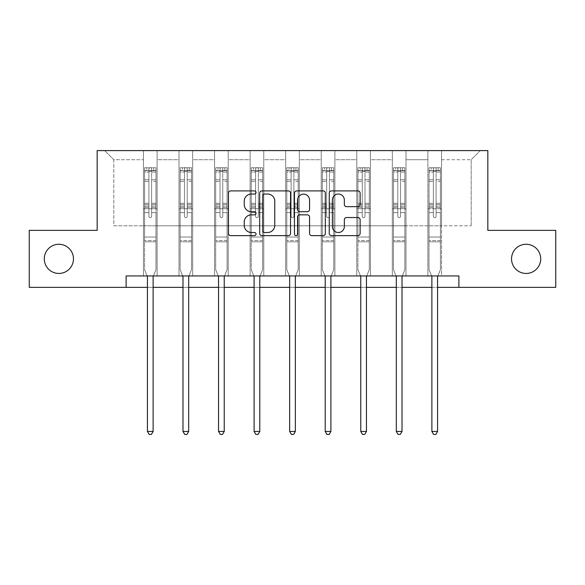 <?xml version="1.0" encoding="UTF-8"?>
<svg xmlns="http://www.w3.org/2000/svg" width="585" height="585" viewBox="0 0 585 585"><rect width="100%" height="100%" fill="white"/><g stroke="black" fill="none" stroke-linecap="round" stroke-linejoin="round"><path stroke-width="0.44" stroke-dasharray="2.92 2.19" d="M256.033 192.465A1.565 1.565 0 0 0 254.468 190.9L230.695 190.9A2.238 2.238 0 0 0 228.457 193.138L228.457 233.408A2.238 2.238 0 0 0 230.695 235.645L254.468 235.645A1.565 1.565 0 0 0 256.033 234.08A1.565 1.565 0 0 0 254.468 232.516L251.389 232.516A7.159 7.159 0 0 1 244.23 225.357L244.23 222A7.159 7.159 0 0 1 251.389 214.841L254.468 214.841A1.565 1.565 0 0 0 256.033 213.276A1.565 1.565 0 0 0 254.468 211.711L251.389 211.711A7.159 7.159 0 0 1 244.23 204.553L244.23 201.196A7.159 7.159 0 0 1 251.389 194.037L254.468 194.037A1.565 1.565 0 0 0 256.033 192.465M511.531 258.855A14.588 14.588 0 0 0 526.12 273.444A14.588 14.588 0 0 0 540.708 258.855A14.588 14.588 0 0 0 526.12 244.274A14.588 14.588 0 0 0 511.531 258.855M44.292 258.855A14.588 14.588 0 0 0 58.88 273.444A14.588 14.588 0 0 0 73.469 258.855A14.588 14.588 0 0 0 58.88 244.274A14.588 14.588 0 0 0 44.292 258.855M458.881 287.352L458.881 275.952L458.881 287.352L555.75 287.352L555.75 230.366L487.831 230.366L487.831 150.594L97.168 150.594L97.168 230.366L29.25 230.366L29.25 287.352L126.119 287.352L126.119 275.952L458.881 275.952L126.119 275.952L458.881 275.952L458.881 287.352L126.119 287.352L126.119 275.952L126.119 287.352M427.884 150.594L480.307 150.594L441.558 150.594L441.558 225.81L471.188 225.81L441.558 225.81L441.558 159.712L471.188 159.712L441.558 159.712L441.558 150.594L441.558 275.952L427.884 275.952L441.558 275.952L427.884 275.952L441.558 275.952L441.558 150.594L406.005 150.594L427.884 150.594L427.884 225.81L406.005 225.81L427.884 225.81L427.884 159.712L406.005 159.712L406.005 225.81L406.005 159.712L427.884 159.712L427.884 150.594L427.884 275.952L427.884 208.713L427.884 225.81L441.558 225.81L427.884 225.81L427.884 208.713L441.558 208.713L427.884 208.713L427.884 275.952L427.884 150.594M392.33 150.594L406.005 150.594L406.005 275.952L392.33 275.952L406.005 275.952L392.33 275.952L406.005 275.952L406.005 150.594L370.451 150.594L392.33 150.594L392.33 225.81L370.451 225.81L392.33 225.81L392.33 159.712L370.451 159.712L370.451 225.81L370.451 159.712L392.33 159.712L392.33 150.594L392.33 275.952L392.33 208.713L392.33 225.81L406.005 225.81L392.33 225.81L392.33 208.713L406.005 208.713L392.33 208.713L392.33 275.952L392.33 150.594M356.777 150.594L370.451 150.594L370.451 275.952L356.777 275.952L370.451 275.952L356.777 275.952L370.451 275.952L370.451 150.594L334.891 150.594L356.777 150.594L356.777 225.81L334.891 225.81L356.777 225.81L356.777 159.712L334.891 159.712L334.891 225.81L334.891 159.712L356.777 159.712L356.777 150.594L356.777 275.952L356.777 208.713L356.777 225.81L370.451 225.81L356.777 225.81L356.777 208.713L370.451 208.713L356.777 208.713L356.777 275.952L356.777 150.594M321.216 150.594L334.891 150.594L334.891 275.952L321.216 275.952L334.891 275.952L321.216 275.952L334.891 275.952L334.891 150.594L299.337 150.594L321.216 150.594L321.216 225.81L299.337 225.81L321.216 225.81L321.216 159.712L299.337 159.712L299.337 225.81L299.337 159.712L321.216 159.712L321.216 150.594L321.216 275.952L321.216 208.713L321.216 225.81L334.891 225.81L321.216 225.81L321.216 208.713L334.891 208.713L321.216 208.713L321.216 275.952L321.216 150.594M285.663 150.594L299.337 150.594L299.337 275.952L285.663 275.952L299.337 275.952L285.663 275.952L299.337 275.952L299.337 150.594L263.784 150.594L285.663 150.594L285.663 225.81L263.784 225.81L285.663 225.81L285.663 159.712L263.784 159.712L263.784 225.81L263.784 159.712L285.663 159.712L285.663 150.594L285.663 275.952L285.663 208.713L285.663 225.81L299.337 225.81L285.663 225.81L285.663 208.713L299.337 208.713L285.663 208.713L285.663 275.952L285.663 150.594M250.109 150.594L263.784 150.594L263.784 275.952L250.109 275.952L263.784 275.952L250.109 275.952L263.784 275.952L263.784 150.594L228.223 150.594L250.109 150.594L250.109 225.81L228.223 225.81L250.109 225.81L250.109 159.712L228.223 159.712L228.223 225.81L228.223 159.712L250.109 159.712L250.109 150.594L250.109 275.952L250.109 208.713L250.109 225.81L263.784 225.81L250.109 225.81L250.109 208.713L263.784 208.713L250.109 208.713L250.109 275.952L250.109 150.594M214.549 150.594L228.223 150.594L228.223 275.952L214.549 275.952L228.223 275.952L214.549 275.952L228.223 275.952L228.223 150.594L192.67 150.594L214.549 150.594L214.549 225.81L192.67 225.81L214.549 225.81L214.549 159.712L192.67 159.712L192.67 225.81L192.67 159.712L214.549 159.712L214.549 150.594L214.549 275.952L214.549 208.713L214.549 225.81L228.223 225.81L214.549 225.81L214.549 208.713L228.223 208.713L214.549 208.713L214.549 275.952L214.549 150.594M178.995 150.594L192.67 150.594L192.67 275.952L178.995 275.952L192.67 275.952L178.995 275.952L192.67 275.952L192.67 150.594L157.116 150.594L178.995 150.594L178.995 225.81L157.116 225.81L178.995 225.81L178.995 159.712L157.116 159.712L157.116 225.81L157.116 159.712L178.995 159.712L178.995 150.594L178.995 275.952L178.995 208.713L178.995 225.81L192.67 225.81L178.995 225.81L178.995 208.713L192.67 208.713L178.995 208.713L178.995 275.952L178.995 150.594M143.442 150.594L157.116 150.594L157.116 275.952L143.442 275.952L157.116 275.952L143.442 275.952L157.116 275.952L157.116 150.594L104.693 150.594L143.442 150.594L143.442 225.81L113.812 225.81L113.812 159.712L143.442 159.712L113.812 159.712L104.693 150.594L113.812 159.712L113.812 225.81L143.442 225.81L143.442 150.594L143.442 275.952L143.442 150.594M147.427 287.352L153.124 287.352M182.981 287.352L188.684 287.352M218.541 287.352L224.238 287.352M254.095 287.352L259.791 287.352M289.648 287.352L295.352 287.352M325.209 287.352L330.905 287.352M360.762 287.352L366.459 287.352M396.316 287.352L402.019 287.352M431.876 287.352L437.573 287.352M471.188 225.81L471.188 159.712L480.307 150.594L471.188 159.712L471.188 225.81M143.442 225.81L157.116 225.81L157.116 208.713L157.116 275.952L157.116 208.713L157.116 225.81L143.442 225.81L143.442 208.713L157.116 208.713L143.442 208.713L143.442 275.952L143.442 225.81M143.442 208.713L157.116 208.713L143.442 208.713M178.995 208.713L192.67 208.713L178.995 208.713M214.549 208.713L228.223 208.713L214.549 208.713M250.109 208.713L263.784 208.713L250.109 208.713M285.663 208.713L299.337 208.713L285.663 208.713M321.216 208.713L334.891 208.713L321.216 208.713M356.777 208.713L370.451 208.713L356.777 208.713M392.33 208.713L406.005 208.713L392.33 208.713M427.884 208.713L441.558 208.713L427.884 208.713M290.54 233.408L290.54 193.138A2.238 2.238 0 0 0 288.303 190.9L261.904 190.9A2.238 2.238 0 0 0 259.667 193.138L259.667 233.408A2.238 2.238 0 0 0 261.904 235.645L288.303 235.645A2.238 2.238 0 0 0 290.54 233.408M264.369 194.037A1.565 1.565 0 0 0 262.804 195.602L262.804 230.951A1.565 1.565 0 0 0 264.369 232.516L267.608 232.516A7.159 7.159 0 0 0 274.767 225.357L274.767 201.196A7.159 7.159 0 0 0 267.608 194.037L264.369 194.037M296.697 190.9L323.095 190.9A2.238 2.238 0 0 1 325.333 193.138L325.333 233.408A2.238 2.238 0 0 1 323.095 235.645L311.798 235.645A2.238 2.238 0 0 1 309.56 233.408L309.56 217.079A2.238 2.238 0 0 0 307.322 214.841L299.827 214.841A2.238 2.238 0 0 0 297.589 217.079L297.589 234.08A1.565 1.565 0 0 1 296.025 235.645A1.565 1.565 0 0 1 294.46 234.08L294.46 193.138A2.238 2.238 0 0 1 296.697 190.9M309.56 200.129A5.982 5.982 0 0 0 303.571 194.147A5.982 5.982 0 0 0 297.589 200.129L297.589 209.474A2.238 2.238 0 0 0 299.827 211.711L307.322 211.711A2.238 2.238 0 0 0 309.56 209.474L309.56 200.129M346.583 206.673L357.881 206.673A2.238 2.238 0 0 0 360.119 204.436L360.119 193.138A2.238 2.238 0 0 0 357.881 190.9L331.483 190.9A2.238 2.238 0 0 0 329.245 193.138L329.245 233.408A2.238 2.238 0 0 0 331.483 235.645L357.881 235.645A2.238 2.238 0 0 0 360.119 233.408L360.119 219.763A2.238 2.238 0 0 0 357.881 217.525L346.583 217.525A2.238 2.238 0 0 0 344.346 219.763L344.346 226.527A5.982 5.982 0 0 1 338.364 232.516A5.982 5.982 0 0 1 332.375 226.527L332.375 200.019A5.982 5.982 0 0 1 338.364 194.037A5.982 5.982 0 0 1 344.346 200.019L344.346 204.436A2.238 2.238 0 0 0 346.583 206.673M148.912 216.282A1.367 1.367 0 0 0 150.279 217.649A1.367 1.367 0 0 1 148.912 216.282L148.912 212.589L148.912 216.282A1.367 1.367 0 0 0 150.279 217.649A1.367 1.367 0 0 0 151.647 216.282A1.367 1.367 0 0 1 150.279 217.649A1.367 1.367 0 0 0 151.647 216.282L151.647 212.589L151.647 216.282A1.367 1.367 0 0 1 150.279 217.649A1.367 1.367 0 0 1 148.912 216.282L148.912 206.132L148.912 216.282M147.127 275.952L144.575 269.619L144.575 212.589L144.575 237.027L144.575 212.589L148.912 212.589L144.575 212.589L148.912 212.589L144.575 212.589L144.575 204.574L148.912 204.574L148.912 212.589L148.912 204.574L144.575 204.574L144.575 203.28L148.912 203.28L144.575 203.28L144.575 181.401L148.912 181.401L144.575 181.401L144.575 172.085L148.912 172.085L144.575 172.085L144.575 170.703L144.575 212.589L144.575 207.426L148.912 207.426L144.575 207.426L144.575 206.132L148.912 206.132L144.575 206.132L144.575 179.778L148.912 179.778L148.912 206.132L148.912 179.778L144.575 179.778L144.575 170.462L148.912 170.462L148.912 179.778L148.912 168.019L148.912 171.295L148.912 168.019L151.647 168.019L151.647 172.085L151.647 171.295L148.912 171.295L148.912 204.574L148.912 171.295L151.647 171.295L151.647 168.019L151.647 206.132L151.647 168.019L148.912 168.019L148.912 170.462L144.575 170.462L144.575 167.734L146.857 167.734L146.857 170.696L144.575 170.703L144.575 167.734L144.575 170.703L153.694 170.696L146.857 170.696L146.857 167.734L155.917 167.734L153.694 167.734L153.694 170.696L155.976 170.703L155.976 167.734L144.575 167.734L144.575 269.619L144.575 237.027L144.575 269.619L147.266 276.288A2.281 2.281 0 0 1 147.427 277.136L147.427 431.445L153.124 431.445L153.124 277.136A2.281 2.281 0 0 1 153.292 276.288L155.976 269.619L155.976 241.81L155.976 269.619L153.424 275.952M155.976 170.703L155.976 241.81L144.575 241.81L155.976 241.81L155.976 237.027L144.575 237.027L155.976 237.027L155.976 212.589L155.976 269.619L153.292 276.288L155.976 269.619L155.976 212.589L151.647 212.589L151.647 181.401L151.647 216.282L151.647 207.426L151.647 212.589L155.976 212.589L151.647 212.589L155.976 212.589L155.976 204.574L151.647 204.574L155.976 204.574L155.976 203.28L151.647 203.28L155.976 203.28L155.976 181.401L151.647 181.401L151.647 172.085L151.647 181.401L155.976 181.401L155.976 172.085L151.647 172.085L155.976 172.085L155.976 170.703L144.634 170.696L155.917 170.696L153.694 170.696L153.694 167.734L155.976 167.734L155.976 207.426L151.647 207.426L151.647 206.132L151.647 207.426L155.976 207.426L155.976 206.132L151.647 206.132L155.976 206.132L155.976 179.778L151.647 179.778L155.976 179.778L155.976 170.462L151.647 170.462L155.976 170.462L155.976 167.734L155.976 170.703M153.124 431.445L147.427 431.445L147.427 277.136L147.427 431.445L149.138 434.406L151.413 434.406L149.138 434.406L147.427 431.445L149.138 434.406L151.413 434.406L153.124 431.445L153.124 277.136A2.281 2.281 0 0 1 153.292 276.288A2.281 2.281 0 0 0 153.124 277.136L153.124 431.445L151.413 434.406L153.124 431.445L147.427 431.445M144.575 269.619L147.266 276.288A2.281 2.281 0 0 1 147.427 277.136A2.281 2.281 0 0 0 147.266 276.288L144.575 269.619M184.465 216.282A1.367 1.367 0 0 0 185.833 217.649A1.367 1.367 0 0 1 184.465 216.282L184.465 212.589L184.465 216.282A1.367 1.367 0 0 0 185.833 217.649A1.367 1.367 0 0 0 187.2 216.282A1.367 1.367 0 0 1 185.833 217.649A1.367 1.367 0 0 0 187.2 216.282L187.2 212.589L187.2 216.282A1.367 1.367 0 0 1 185.833 217.649A1.367 1.367 0 0 1 184.465 216.282L184.465 206.132L184.465 216.282M182.681 275.952L180.136 269.619L180.136 212.589L180.136 237.027L180.136 212.589L184.465 212.589L180.136 212.589L184.465 212.589L180.136 212.589L180.136 204.574L184.465 204.574L184.465 212.589L184.465 204.574L180.136 204.574L180.136 203.28L184.465 203.28L180.136 203.28L180.136 181.401L184.465 181.401L180.136 181.401L180.136 172.085L184.465 172.085L180.136 172.085L180.136 170.703L180.136 212.589L180.136 207.426L184.465 207.426L180.136 207.426L180.136 206.132L184.465 206.132L180.136 206.132L180.136 179.778L184.465 179.778L184.465 206.132L184.465 179.778L180.136 179.778L180.136 170.462L184.465 170.462L184.465 179.778L184.465 168.019L184.465 171.295L184.465 168.019L187.2 168.019L187.2 172.085L187.2 171.295L184.465 171.295L184.465 204.574L184.465 171.295L187.2 171.295L187.2 168.019L187.2 206.132L187.2 168.019L184.465 168.019L184.465 170.462L180.136 170.462L180.136 167.734L182.41 167.734L182.41 170.696L180.136 170.703L180.136 167.734L180.136 170.703L189.255 170.696L182.41 170.696L182.41 167.734L191.47 167.734L189.255 167.734L189.255 170.696L191.529 170.703L191.529 167.734L180.136 167.734L180.136 269.619L180.136 237.027L180.136 269.619L182.82 276.288A2.281 2.281 0 0 1 182.981 277.136L182.981 431.445L188.684 431.445L188.684 277.136A2.281 2.281 0 0 1 188.845 276.288L191.529 269.619L191.529 241.81L191.529 269.619L188.984 275.952M191.529 170.703L191.529 241.81L180.136 241.81L191.529 241.81L191.529 237.027L180.136 237.027L191.529 237.027L191.529 212.589L191.529 269.619L188.845 276.288L191.529 269.619L191.529 212.589L187.2 212.589L187.2 181.401L187.2 216.282L187.2 207.426L187.2 212.589L191.529 212.589L187.2 212.589L191.529 212.589L191.529 204.574L187.2 204.574L191.529 204.574L191.529 203.28L187.2 203.28L191.529 203.28L191.529 181.401L187.2 181.401L187.2 172.085L187.2 181.401L191.529 181.401L191.529 172.085L187.2 172.085L191.529 172.085L191.529 170.703L180.195 170.696L191.47 170.696L189.255 170.696L189.255 167.734L191.529 167.734L191.529 207.426L187.2 207.426L187.2 206.132L187.2 207.426L191.529 207.426L191.529 206.132L187.2 206.132L191.529 206.132L191.529 179.778L187.2 179.778L191.529 179.778L191.529 170.462L187.2 170.462L191.529 170.462L191.529 167.734L191.529 170.703M188.684 431.445L182.981 431.445L182.981 277.136L182.981 431.445L184.692 434.406L186.973 434.406L184.692 434.406L182.981 431.445L184.692 434.406L186.973 434.406L188.684 431.445L188.684 277.136A2.281 2.281 0 0 1 188.845 276.288A2.281 2.281 0 0 0 188.684 277.136L188.684 431.445L186.973 434.406L188.684 431.445L182.981 431.445M180.136 269.619L182.82 276.288A2.281 2.281 0 0 1 182.981 277.136A2.281 2.281 0 0 0 182.82 276.288L180.136 269.619M220.018 216.282A1.367 1.367 0 0 0 221.386 217.649A1.367 1.367 0 0 1 220.018 216.282L220.018 212.589L220.018 216.282A1.367 1.367 0 0 0 221.386 217.649A1.367 1.367 0 0 0 222.753 216.282A1.367 1.367 0 0 1 221.386 217.649A1.367 1.367 0 0 0 222.753 216.282L222.753 212.589L222.753 216.282A1.367 1.367 0 0 1 221.386 217.649A1.367 1.367 0 0 1 220.018 216.282L220.018 206.132L220.018 216.282M218.242 275.952L215.689 269.619L215.689 212.589L215.689 237.027L215.689 212.589L220.018 212.589L215.689 212.589L220.018 212.589L215.689 212.589L215.689 204.574L220.018 204.574L220.018 212.589L220.018 204.574L215.689 204.574L215.689 203.28L220.018 203.28L215.689 203.28L215.689 181.401L220.018 181.401L215.689 181.401L215.689 172.085L220.018 172.085L215.689 172.085L215.689 170.703L215.689 212.589L215.689 207.426L220.018 207.426L215.689 207.426L215.689 206.132L220.018 206.132L215.689 206.132L215.689 179.778L220.018 179.778L220.018 206.132L220.018 179.778L215.689 179.778L215.689 170.462L220.018 170.462L220.018 179.778L220.018 168.019L220.018 171.295L220.018 168.019L222.753 168.019L222.753 172.085L222.753 171.295L220.018 171.295L220.018 204.574L220.018 171.295L222.753 171.295L222.753 168.019L222.753 206.132L222.753 168.019L220.018 168.019L220.018 170.462L215.689 170.462L215.689 167.734L217.971 167.734L217.971 170.696L215.689 170.703L215.689 167.734L215.689 170.703L224.808 170.696L217.971 170.696L217.971 167.734L227.031 167.734L224.808 167.734L224.808 170.696L227.09 170.703L227.09 167.734L215.689 167.734L215.689 269.619L215.689 237.027L215.689 269.619L218.373 276.288A2.281 2.281 0 0 1 218.541 277.136L218.541 431.445L224.238 431.445L224.238 277.136A2.281 2.281 0 0 1 224.399 276.288L227.09 269.619L227.09 241.81L227.09 269.619L224.538 275.952M227.09 170.703L227.09 241.81L215.689 241.81L227.09 241.81L227.09 237.027L215.689 237.027L227.09 237.027L227.09 212.589L227.09 269.619L224.399 276.288L227.09 269.619L227.09 212.589L222.753 212.589L222.753 181.401L222.753 216.282L222.753 207.426L222.753 212.589L227.09 212.589L222.753 212.589L227.09 212.589L227.09 204.574L222.753 204.574L227.09 204.574L227.09 203.28L222.753 203.28L227.09 203.28L227.09 181.401L222.753 181.401L222.753 172.085L222.753 181.401L227.09 181.401L227.09 172.085L222.753 172.085L227.09 172.085L227.09 170.703L215.748 170.696L227.031 170.696L224.808 170.696L224.808 167.734L227.09 167.734L227.09 207.426L222.753 207.426L222.753 206.132L222.753 207.426L227.09 207.426L227.09 206.132L222.753 206.132L227.09 206.132L227.09 179.778L222.753 179.778L227.09 179.778L227.09 170.462L222.753 170.462L227.09 170.462L227.09 167.734L227.09 170.703M224.238 431.445L218.541 431.445L218.541 277.136L218.541 431.445L220.245 434.406L222.527 434.406L220.245 434.406L218.541 431.445L220.245 434.406L222.527 434.406L224.238 431.445L224.238 277.136A2.281 2.281 0 0 1 224.399 276.288A2.281 2.281 0 0 0 224.238 277.136L224.238 431.445L222.527 434.406L224.238 431.445L218.541 431.445M215.689 269.619L218.373 276.288A2.281 2.281 0 0 1 218.541 277.136A2.281 2.281 0 0 0 218.373 276.288L215.689 269.619M255.579 216.282A1.367 1.367 0 0 0 256.947 217.649A1.367 1.367 0 0 1 255.579 216.282L255.579 212.589L255.579 216.282A1.367 1.367 0 0 0 256.947 217.649A1.367 1.367 0 0 0 258.314 216.282A1.367 1.367 0 0 1 256.947 217.649A1.367 1.367 0 0 0 258.314 216.282L258.314 212.589L258.314 216.282A1.367 1.367 0 0 1 256.947 217.649A1.367 1.367 0 0 1 255.579 216.282L255.579 206.132L255.579 216.282M253.795 275.952L251.243 269.619L251.243 212.589L251.243 237.027L251.243 212.589L255.579 212.589L251.243 212.589L255.579 212.589L251.243 212.589L251.243 204.574L255.579 204.574L255.579 212.589L255.579 204.574L251.243 204.574L251.243 203.28L255.579 203.28L251.243 203.28L251.243 181.401L255.579 181.401L251.243 181.401L251.243 172.085L255.579 172.085L251.243 172.085L251.243 170.703L251.243 212.589L251.243 207.426L255.579 207.426L251.243 207.426L251.243 206.132L255.579 206.132L251.243 206.132L251.243 179.778L255.579 179.778L255.579 206.132L255.579 179.778L251.243 179.778L251.243 170.462L255.579 170.462L255.579 179.778L255.579 168.019L255.579 171.295L255.579 168.019L258.314 168.019L258.314 172.085L258.314 171.295L255.579 171.295L255.579 204.574L255.579 171.295L258.314 171.295L258.314 168.019L258.314 206.132L258.314 168.019L255.579 168.019L255.579 170.462L251.243 170.462L251.243 167.734L253.524 167.734L253.524 170.696L251.243 170.703L251.243 167.734L251.243 170.703L260.362 170.696L253.524 170.696L253.524 167.734L262.585 167.734L260.362 167.734L260.362 170.696L262.643 170.703L262.643 167.734L251.243 167.734L251.243 269.619L251.243 237.027L251.243 269.619L253.934 276.288A2.281 2.281 0 0 1 254.095 277.136L254.095 431.445L259.791 431.445L259.791 277.136A2.281 2.281 0 0 1 259.959 276.288L262.643 269.619L262.643 241.81L262.643 269.619L260.091 275.952M262.643 170.703L262.643 241.81L251.243 241.81L262.643 241.81L262.643 237.027L251.243 237.027L262.643 237.027L262.643 212.589L262.643 269.619L259.959 276.288L262.643 269.619L262.643 212.589L258.314 212.589L258.314 181.401L258.314 216.282L258.314 207.426L258.314 212.589L262.643 212.589L258.314 212.589L262.643 212.589L262.643 204.574L258.314 204.574L262.643 204.574L262.643 203.28L258.314 203.28L262.643 203.28L262.643 181.401L258.314 181.401L258.314 172.085L258.314 181.401L262.643 181.401L262.643 172.085L258.314 172.085L262.643 172.085L262.643 170.703L251.301 170.696L262.585 170.696L260.362 170.696L260.362 167.734L262.643 167.734L262.643 207.426L258.314 207.426L258.314 206.132L258.314 207.426L262.643 207.426L262.643 206.132L258.314 206.132L262.643 206.132L262.643 179.778L258.314 179.778L262.643 179.778L262.643 170.462L258.314 170.462L262.643 170.462L262.643 167.734L262.643 170.703M259.791 431.445L254.095 431.445L254.095 277.136L254.095 431.445L255.806 434.406L258.087 434.406L255.806 434.406L254.095 431.445L255.806 434.406L258.087 434.406L259.791 431.445L259.791 277.136A2.281 2.281 0 0 1 259.959 276.288A2.281 2.281 0 0 0 259.791 277.136L259.791 431.445L258.087 434.406L259.791 431.445L254.095 431.445M251.243 269.619L253.934 276.288A2.281 2.281 0 0 1 254.095 277.136A2.281 2.281 0 0 0 253.934 276.288L251.243 269.619M291.133 216.282A1.367 1.367 0 0 0 292.5 217.649A1.367 1.367 0 0 1 291.133 216.282L291.133 212.589L291.133 216.282A1.367 1.367 0 0 0 292.5 217.649A1.367 1.367 0 0 0 293.867 216.282A1.367 1.367 0 0 1 292.5 217.649A1.367 1.367 0 0 0 293.867 216.282L293.867 212.589L293.867 216.282A1.367 1.367 0 0 1 292.5 217.649A1.367 1.367 0 0 1 291.133 216.282L291.133 206.132L291.133 216.282M289.348 275.952L286.804 269.619L286.804 212.589L286.804 237.027L286.804 212.589L291.133 212.589L286.804 212.589L291.133 212.589L286.804 212.589L286.804 204.574L291.133 204.574L291.133 212.589L291.133 204.574L286.804 204.574L286.804 203.28L291.133 203.28L286.804 203.28L286.804 181.401L291.133 181.401L286.804 181.401L286.804 172.085L291.133 172.085L286.804 172.085L286.804 170.703L286.804 212.589L286.804 207.426L291.133 207.426L286.804 207.426L286.804 206.132L291.133 206.132L286.804 206.132L286.804 179.778L291.133 179.778L291.133 206.132L291.133 179.778L286.804 179.778L286.804 170.462L291.133 170.462L291.133 179.778L291.133 168.019L291.133 171.295L291.133 168.019L293.867 168.019L293.867 172.085L293.867 171.295L291.133 171.295L291.133 204.574L291.133 171.295L293.867 171.295L293.867 168.019L293.867 206.132L293.867 168.019L291.133 168.019L291.133 170.462L286.804 170.462L286.804 167.734L289.078 167.734L289.078 170.696L286.804 170.703L286.804 167.734L286.804 170.703L295.922 170.696L289.078 170.696L289.078 167.734L298.138 167.734L295.922 167.734L295.922 170.696L298.196 170.703L298.196 167.734L286.804 167.734L286.804 269.619L286.804 237.027L286.804 269.619L289.487 276.288A2.281 2.281 0 0 1 289.648 277.136L289.648 431.445L295.352 431.445L295.352 277.136A2.281 2.281 0 0 1 295.513 276.288L298.196 269.619L298.196 241.81L298.196 269.619L295.652 275.952M298.196 170.703L298.196 241.81L286.804 241.81L298.196 241.81L298.196 237.027L286.804 237.027L298.196 237.027L298.196 212.589L298.196 269.619L295.513 276.288L298.196 269.619L298.196 212.589L293.867 212.589L293.867 181.401L293.867 216.282L293.867 207.426L293.867 212.589L298.196 212.589L293.867 212.589L298.196 212.589L298.196 204.574L293.867 204.574L298.196 204.574L298.196 203.28L293.867 203.28L298.196 203.28L298.196 181.401L293.867 181.401L293.867 172.085L293.867 181.401L298.196 181.401L298.196 172.085L293.867 172.085L298.196 172.085L298.196 170.703L286.862 170.696L298.138 170.696L295.922 170.696L295.922 167.734L298.196 167.734L298.196 207.426L293.867 207.426L293.867 206.132L293.867 207.426L298.196 207.426L298.196 206.132L293.867 206.132L298.196 206.132L298.196 179.778L293.867 179.778L298.196 179.778L298.196 170.462L293.867 170.462L298.196 170.462L298.196 167.734L298.196 170.703M295.352 431.445L289.648 431.445L289.648 277.136L289.648 431.445L291.359 434.406L293.641 434.406L291.359 434.406L289.648 431.445L291.359 434.406L293.641 434.406L295.352 431.445L295.352 277.136A2.281 2.281 0 0 1 295.513 276.288A2.281 2.281 0 0 0 295.352 277.136L295.352 431.445L293.641 434.406L295.352 431.445L289.648 431.445M286.804 269.619L289.487 276.288A2.281 2.281 0 0 1 289.648 277.136A2.281 2.281 0 0 0 289.487 276.288L286.804 269.619M326.686 216.282A1.367 1.367 0 0 0 328.053 217.649A1.367 1.367 0 0 1 326.686 216.282L326.686 212.589L326.686 216.282A1.367 1.367 0 0 0 328.053 217.649A1.367 1.367 0 0 0 329.421 216.282A1.367 1.367 0 0 1 328.053 217.649A1.367 1.367 0 0 0 329.421 216.282L329.421 212.589L329.421 216.282A1.367 1.367 0 0 1 328.053 217.649A1.367 1.367 0 0 1 326.686 216.282L326.686 206.132L326.686 216.282M324.909 275.952L322.357 269.619L322.357 212.589L322.357 237.027L322.357 212.589L326.686 212.589L322.357 212.589L326.686 212.589L322.357 212.589L322.357 204.574L326.686 204.574L326.686 212.589L326.686 204.574L322.357 204.574L322.357 203.28L326.686 203.28L322.357 203.28L322.357 181.401L326.686 181.401L322.357 181.401L322.357 172.085L326.686 172.085L322.357 172.085L322.357 170.703L322.357 212.589L322.357 207.426L326.686 207.426L322.357 207.426L322.357 206.132L326.686 206.132L322.357 206.132L322.357 179.778L326.686 179.778L326.686 206.132L326.686 179.778L322.357 179.778L322.357 170.462L326.686 170.462L326.686 179.778L326.686 168.019L326.686 171.295L326.686 168.019L329.421 168.019L329.421 172.085L329.421 171.295L326.686 171.295L326.686 204.574L326.686 171.295L329.421 171.295L329.421 168.019L329.421 206.132L329.421 168.019L326.686 168.019L326.686 170.462L322.357 170.462L322.357 167.734L324.638 167.734L324.638 170.696L322.357 170.703L322.357 167.734L322.357 170.703L331.476 170.696L324.638 170.696L324.638 167.734L333.699 167.734L331.476 167.734L331.476 170.696L333.757 170.703L333.757 167.734L322.357 167.734L322.357 269.619L322.357 237.027L322.357 269.619L325.041 276.288A2.281 2.281 0 0 1 325.209 277.136L325.209 431.445L330.905 431.445L330.905 277.136A2.281 2.281 0 0 1 331.066 276.288L333.757 269.619L333.757 241.81L333.757 269.619L331.205 275.952M333.757 170.703L333.757 241.81L322.357 241.81L333.757 241.81L333.757 237.027L322.357 237.027L333.757 237.027L333.757 212.589L333.757 269.619L331.066 276.288L333.757 269.619L333.757 212.589L329.421 212.589L329.421 181.401L329.421 216.282L329.421 207.426L329.421 212.589L333.757 212.589L329.421 212.589L333.757 212.589L333.757 204.574L329.421 204.574L333.757 204.574L333.757 203.28L329.421 203.28L333.757 203.28L333.757 181.401L329.421 181.401L329.421 172.085L329.421 181.401L333.757 181.401L333.757 172.085L329.421 172.085L333.757 172.085L333.757 170.703L322.415 170.696L333.699 170.696L331.476 170.696L331.476 167.734L333.757 167.734L333.757 207.426L329.421 207.426L329.421 206.132L329.421 207.426L333.757 207.426L333.757 206.132L329.421 206.132L333.757 206.132L333.757 179.778L329.421 179.778L333.757 179.778L333.757 170.462L329.421 170.462L333.757 170.462L333.757 167.734L333.757 170.703M330.905 431.445L325.209 431.445L325.209 277.136L325.209 431.445L326.913 434.406L329.194 434.406L326.913 434.406L325.209 431.445L326.913 434.406L329.194 434.406L330.905 431.445L330.905 277.136A2.281 2.281 0 0 1 331.066 276.288A2.281 2.281 0 0 0 330.905 277.136L330.905 431.445L329.194 434.406L330.905 431.445L325.209 431.445M322.357 269.619L325.041 276.288A2.281 2.281 0 0 1 325.209 277.136A2.281 2.281 0 0 0 325.041 276.288L322.357 269.619M362.247 216.282A1.367 1.367 0 0 0 363.614 217.649A1.367 1.367 0 0 1 362.247 216.282L362.247 212.589L362.247 216.282A1.367 1.367 0 0 0 363.614 217.649A1.367 1.367 0 0 0 364.981 216.282A1.367 1.367 0 0 1 363.614 217.649A1.367 1.367 0 0 0 364.981 216.282L364.981 212.589L364.981 216.282A1.367 1.367 0 0 1 363.614 217.649A1.367 1.367 0 0 1 362.247 216.282L362.247 206.132L362.247 216.282M360.462 275.952L357.91 269.619L357.91 212.589L357.91 237.027L357.91 212.589L362.247 212.589L357.91 212.589L362.247 212.589L357.91 212.589L357.91 204.574L362.247 204.574L362.247 212.589L362.247 204.574L357.91 204.574L357.91 203.28L362.247 203.28L357.91 203.28L357.91 181.401L362.247 181.401L357.91 181.401L357.91 172.085L362.247 172.085L357.91 172.085L357.91 170.703L357.91 212.589L357.91 207.426L362.247 207.426L357.91 207.426L357.91 206.132L362.247 206.132L357.91 206.132L357.91 179.778L362.247 179.778L362.247 206.132L362.247 179.778L357.91 179.778L357.91 170.462L362.247 170.462L362.247 179.778L362.247 168.019L362.247 171.295L362.247 168.019L364.981 168.019L364.981 172.085L364.981 171.295L362.247 171.295L362.247 204.574L362.247 171.295L364.981 171.295L364.981 168.019L364.981 206.132L364.981 168.019L362.247 168.019L362.247 170.462L357.91 170.462L357.91 167.734L360.192 167.734L360.192 170.696L357.91 170.703L357.91 167.734L357.91 170.703L367.029 170.696L360.192 170.696L360.192 167.734L369.252 167.734L367.029 167.734L367.029 170.696L369.31 170.703L369.31 167.734L357.91 167.734L357.91 269.619L357.91 237.027L357.91 269.619L360.601 276.288A2.281 2.281 0 0 1 360.762 277.136L360.762 431.445L366.459 431.445L366.459 277.136A2.281 2.281 0 0 1 366.627 276.288L369.31 269.619L369.31 241.81L369.31 269.619L366.758 275.952M369.31 170.703L369.31 241.81L357.91 241.81L369.31 241.81L369.31 237.027L357.91 237.027L369.31 237.027L369.31 212.589L369.31 269.619L366.627 276.288L369.31 269.619L369.31 212.589L364.981 212.589L364.981 181.401L364.981 216.282L364.981 207.426L364.981 212.589L369.31 212.589L364.981 212.589L369.31 212.589L369.31 204.574L364.981 204.574L369.31 204.574L369.31 203.28L364.981 203.28L369.31 203.28L369.31 181.401L364.981 181.401L364.981 172.085L364.981 181.401L369.31 181.401L369.31 172.085L364.981 172.085L369.31 172.085L369.31 170.703L357.969 170.696L369.252 170.696L367.029 170.696L367.029 167.734L369.31 167.734L369.31 207.426L364.981 207.426L364.981 206.132L364.981 207.426L369.31 207.426L369.31 206.132L364.981 206.132L369.31 206.132L369.31 179.778L364.981 179.778L369.31 179.778L369.31 170.462L364.981 170.462L369.31 170.462L369.31 167.734L369.31 170.703M366.459 431.445L360.762 431.445L360.762 277.136L360.762 431.445L362.473 434.406L364.755 434.406L362.473 434.406L360.762 431.445L362.473 434.406L364.755 434.406L366.459 431.445L366.459 277.136A2.281 2.281 0 0 1 366.627 276.288A2.281 2.281 0 0 0 366.459 277.136L366.459 431.445L364.755 434.406L366.459 431.445L360.762 431.445M357.91 269.619L360.601 276.288A2.281 2.281 0 0 1 360.762 277.136A2.281 2.281 0 0 0 360.601 276.288L357.91 269.619M397.8 216.282A1.367 1.367 0 0 0 399.167 217.649A1.367 1.367 0 0 1 397.8 216.282L397.8 212.589L397.8 216.282A1.367 1.367 0 0 0 399.167 217.649A1.367 1.367 0 0 0 400.535 216.282A1.367 1.367 0 0 1 399.167 217.649A1.367 1.367 0 0 0 400.535 216.282L400.535 212.589L400.535 216.282A1.367 1.367 0 0 1 399.167 217.649A1.367 1.367 0 0 1 397.8 216.282L397.8 206.132L397.8 216.282M396.016 275.952L393.471 269.619L393.471 212.589L393.471 237.027L393.471 212.589L397.8 212.589L393.471 212.589L397.8 212.589L393.471 212.589L393.471 204.574L397.8 204.574L397.8 212.589L397.8 204.574L393.471 204.574L393.471 203.28L397.8 203.28L393.471 203.28L393.471 181.401L397.8 181.401L393.471 181.401L393.471 172.085L397.8 172.085L393.471 172.085L393.471 170.703L393.471 212.589L393.471 207.426L397.8 207.426L393.471 207.426L393.471 206.132L397.8 206.132L393.471 206.132L393.471 179.778L397.8 179.778L397.8 206.132L397.8 179.778L393.471 179.778L393.471 170.462L397.8 170.462L397.8 179.778L397.8 168.019L397.8 171.295L397.8 168.019L400.535 168.019L400.535 172.085L400.535 171.295L397.8 171.295L397.8 204.574L397.8 171.295L400.535 171.295L400.535 168.019L400.535 206.132L400.535 168.019L397.8 168.019L397.8 170.462L393.471 170.462L393.471 167.734L395.745 167.734L395.745 170.696L393.471 170.703L393.471 167.734L393.471 170.703L402.59 170.696L395.745 170.696L395.745 167.734L404.805 167.734L402.59 167.734L402.59 170.696L404.864 170.703L404.864 167.734L393.471 167.734L393.471 269.619L393.471 237.027L393.471 269.619L396.155 276.288A2.281 2.281 0 0 1 396.316 277.136L396.316 431.445L402.019 431.445L402.019 277.136A2.281 2.281 0 0 1 402.18 276.288L404.864 269.619L404.864 241.81L404.864 269.619L402.319 275.952M404.864 170.703L404.864 241.81L393.471 241.81L404.864 241.81L404.864 237.027L393.471 237.027L404.864 237.027L404.864 212.589L404.864 269.619L402.18 276.288L404.864 269.619L404.864 212.589L400.535 212.589L400.535 181.401L400.535 216.282L400.535 207.426L400.535 212.589L404.864 212.589L400.535 212.589L404.864 212.589L404.864 204.574L400.535 204.574L404.864 204.574L404.864 203.28L400.535 203.28L404.864 203.28L404.864 181.401L400.535 181.401L400.535 172.085L400.535 181.401L404.864 181.401L404.864 172.085L400.535 172.085L404.864 172.085L404.864 170.703L393.529 170.696L404.805 170.696L402.59 170.696L402.59 167.734L404.864 167.734L404.864 207.426L400.535 207.426L400.535 206.132L400.535 207.426L404.864 207.426L404.864 206.132L400.535 206.132L404.864 206.132L404.864 179.778L400.535 179.778L404.864 179.778L404.864 170.462L400.535 170.462L404.864 170.462L404.864 167.734L404.864 170.703M402.019 431.445L396.316 431.445L396.316 277.136L396.316 431.445L398.027 434.406L400.308 434.406L398.027 434.406L396.316 431.445L398.027 434.406L400.308 434.406L402.019 431.445L402.019 277.136A2.281 2.281 0 0 1 402.18 276.288A2.281 2.281 0 0 0 402.019 277.136L402.019 431.445L400.308 434.406L402.019 431.445L396.316 431.445M393.471 269.619L396.155 276.288A2.281 2.281 0 0 1 396.316 277.136A2.281 2.281 0 0 0 396.155 276.288L393.471 269.619M433.353 216.282A1.367 1.367 0 0 0 434.721 217.649A1.367 1.367 0 0 1 433.353 216.282L433.353 212.589L433.353 216.282A1.367 1.367 0 0 0 434.721 217.649A1.367 1.367 0 0 0 436.088 216.282A1.367 1.367 0 0 1 434.721 217.649A1.367 1.367 0 0 0 436.088 216.282L436.088 212.589L436.088 216.282A1.367 1.367 0 0 1 434.721 217.649A1.367 1.367 0 0 1 433.353 216.282L433.353 206.132L433.353 216.282M431.576 275.952L429.024 269.619L429.024 212.589L429.024 237.027L429.024 212.589L433.353 212.589L429.024 212.589L433.353 212.589L429.024 212.589L429.024 204.574L433.353 204.574L433.353 212.589L433.353 204.574L429.024 204.574L429.024 203.28L433.353 203.28L429.024 203.28L429.024 181.401L433.353 181.401L429.024 181.401L429.024 172.085L433.353 172.085L429.024 172.085L429.024 170.703L429.024 212.589L429.024 207.426L433.353 207.426L429.024 207.426L429.024 206.132L433.353 206.132L429.024 206.132L429.024 179.778L433.353 179.778L433.353 206.132L433.353 179.778L429.024 179.778L429.024 170.462L433.353 170.462L433.353 179.778L433.353 168.019L433.353 171.295L433.353 168.019L436.088 168.019L436.088 172.085L436.088 171.295L433.353 171.295L433.353 204.574L433.353 171.295L436.088 171.295L436.088 168.019L436.088 206.132L436.088 168.019L433.353 168.019L433.353 170.462L429.024 170.462L429.024 167.734L431.306 167.734L431.306 170.696L429.024 170.703L429.024 167.734L429.024 170.703L438.143 170.696L431.306 170.696L431.306 167.734L440.366 167.734L438.143 167.734L438.143 170.696L440.425 170.703L440.425 167.734L429.024 167.734L429.024 269.619L429.024 237.027L429.024 269.619L431.708 276.288A2.281 2.281 0 0 1 431.876 277.136L431.876 431.445L437.573 431.445L437.573 277.136A2.281 2.281 0 0 1 437.734 276.288L440.425 269.619L440.425 241.81L440.425 269.619L437.872 275.952M440.425 170.703L440.425 241.81L429.024 241.81L440.425 241.81L440.425 237.027L429.024 237.027L440.425 237.027L440.425 212.589L440.425 269.619L437.734 276.288L440.425 269.619L440.425 212.589L436.088 212.589L436.088 181.401L436.088 216.282L436.088 207.426L436.088 212.589L440.425 212.589L436.088 212.589L440.425 212.589L440.425 204.574L436.088 204.574L440.425 204.574L440.425 203.28L436.088 203.28L440.425 203.28L440.425 181.401L436.088 181.401L436.088 172.085L436.088 181.401L440.425 181.401L440.425 172.085L436.088 172.085L440.425 172.085L440.425 170.703L429.083 170.696L440.366 170.696L438.143 170.696L438.143 167.734L440.425 167.734L440.425 207.426L436.088 207.426L436.088 206.132L436.088 207.426L440.425 207.426L440.425 206.132L436.088 206.132L440.425 206.132L440.425 179.778L436.088 179.778L440.425 179.778L440.425 170.462L436.088 170.462L440.425 170.462L440.425 167.734L440.425 170.703M437.573 431.445L431.876 431.445L431.876 277.136L431.876 431.445L433.587 434.406L435.862 434.406L433.587 434.406L431.876 431.445L433.587 434.406L435.862 434.406L437.573 431.445L437.573 277.136A2.281 2.281 0 0 1 437.734 276.288A2.281 2.281 0 0 0 437.573 277.136L437.573 431.445L435.862 434.406L437.573 431.445L431.876 431.445M429.024 269.619L431.708 276.288A2.281 2.281 0 0 1 431.876 277.136A2.281 2.281 0 0 0 431.708 276.288L429.024 269.619M155.976 240.523L144.575 240.523L155.976 240.523M191.529 240.523L180.136 240.523L191.529 240.523M227.09 240.523L215.689 240.523L227.09 240.523M262.643 240.523L251.243 240.523L262.643 240.523M298.196 240.523L286.804 240.523L298.196 240.523M333.757 240.523L322.357 240.523L333.757 240.523M369.31 240.523L357.91 240.523L369.31 240.523M404.864 240.523L393.471 240.523L404.864 240.523M440.425 240.523L429.024 240.523L440.425 240.523"/><path stroke-width="0.88" d="M256.033 192.465A1.565 1.565 0 0 0 254.468 190.9L230.695 190.9A2.238 2.238 0 0 0 228.457 193.138L228.457 233.408A2.238 2.238 0 0 0 230.695 235.645L254.468 235.645A1.565 1.565 0 0 0 256.033 234.08A1.565 1.565 0 0 0 254.468 232.516L251.389 232.516A7.159 7.159 0 0 1 244.23 225.357L244.23 222A7.159 7.159 0 0 1 251.389 214.841L254.468 214.841A1.565 1.565 0 0 0 256.033 213.276A1.565 1.565 0 0 0 254.468 211.711L251.389 211.711A7.159 7.159 0 0 1 244.23 204.553L244.23 201.196A7.159 7.159 0 0 1 251.389 194.037L254.468 194.037A1.565 1.565 0 0 0 256.033 192.465M511.531 258.855A14.588 14.588 0 0 0 526.12 273.444A14.588 14.588 0 0 0 540.708 258.855A14.588 14.588 0 0 0 526.12 244.274A14.588 14.588 0 0 0 511.531 258.855M44.292 258.855A14.588 14.588 0 0 0 58.88 273.444A14.588 14.588 0 0 0 73.469 258.855A14.588 14.588 0 0 0 58.88 244.274A14.588 14.588 0 0 0 44.292 258.855M357.881 206.673A2.238 2.238 0 0 0 360.119 204.436L360.119 193.138A2.238 2.238 0 0 0 357.881 190.9L331.483 190.9A2.238 2.238 0 0 0 329.245 193.138L329.245 233.408A2.238 2.238 0 0 0 331.483 235.645L357.881 235.645A2.238 2.238 0 0 0 360.119 233.408L360.119 219.763A2.238 2.238 0 0 0 357.881 217.525L346.583 217.525A2.238 2.238 0 0 0 344.346 219.763L344.346 226.527A5.982 5.982 0 0 1 338.364 232.516A5.982 5.982 0 0 1 332.375 226.527L332.375 200.019A5.982 5.982 0 0 1 338.364 194.037A5.982 5.982 0 0 1 344.346 200.019L344.346 204.436A2.238 2.238 0 0 0 346.583 206.673L357.881 206.673M126.119 287.352L29.25 287.352L29.25 230.366L97.168 230.366L97.168 150.594L487.831 150.594L487.831 230.366L555.75 230.366L555.75 287.352L458.881 287.352L458.881 275.952L126.119 275.952L126.119 287.352L147.427 287.352M290.54 193.138A2.238 2.238 0 0 0 288.303 190.9L261.904 190.9A2.238 2.238 0 0 0 259.667 193.138L259.667 233.408A2.238 2.238 0 0 0 261.904 235.645L288.303 235.645A2.238 2.238 0 0 0 290.54 233.408L290.54 193.138M296.697 190.9L323.095 190.9A2.238 2.238 0 0 1 325.333 193.138L325.333 233.408A2.238 2.238 0 0 1 323.095 235.645L311.798 235.645A2.238 2.238 0 0 1 309.56 233.408L309.56 217.079A2.238 2.238 0 0 0 307.322 214.841L299.827 214.841A2.238 2.238 0 0 0 297.589 217.079L297.589 234.08A1.565 1.565 0 0 1 296.025 235.645A1.565 1.565 0 0 1 294.46 234.08L294.46 193.138A2.238 2.238 0 0 1 296.697 190.9M153.124 287.352L182.981 287.352M188.684 287.352L218.541 287.352M224.238 287.352L254.095 287.352M259.791 287.352L289.648 287.352M295.352 287.352L325.209 287.352M330.905 287.352L360.762 287.352M366.459 287.352L396.316 287.352M402.019 287.352L431.876 287.352M437.573 287.352L458.881 287.352M264.369 194.037A1.565 1.565 0 0 0 262.804 195.602L262.804 230.951A1.565 1.565 0 0 0 264.369 232.516L267.608 232.516A7.159 7.159 0 0 0 274.767 225.357L274.767 201.196A7.159 7.159 0 0 0 267.608 194.037L264.369 194.037M309.56 200.129A5.982 5.982 0 0 0 303.571 194.147A5.982 5.982 0 0 0 297.589 200.129L297.589 209.474A2.238 2.238 0 0 0 299.827 211.711L307.322 211.711A2.238 2.238 0 0 0 309.56 209.474L309.56 200.129M153.424 275.952L153.292 276.288A2.281 2.281 0 0 0 153.124 277.136L153.124 431.445L147.427 431.445L147.427 277.136A2.281 2.281 0 0 0 147.266 276.288L147.127 275.952M153.124 431.445L151.413 434.406L149.138 434.406L147.427 431.445M188.984 275.952L188.845 276.288A2.281 2.281 0 0 0 188.684 277.136L188.684 431.445L182.981 431.445L182.981 277.136A2.281 2.281 0 0 0 182.82 276.288L182.681 275.952M188.684 431.445L186.973 434.406L184.692 434.406L182.981 431.445M224.538 275.952L224.399 276.288A2.281 2.281 0 0 0 224.238 277.136L224.238 431.445L218.541 431.445L218.541 277.136A2.281 2.281 0 0 0 218.373 276.288L218.242 275.952M224.238 431.445L222.527 434.406L220.245 434.406L218.541 431.445M260.091 275.952L259.959 276.288A2.281 2.281 0 0 0 259.791 277.136L259.791 431.445L254.095 431.445L254.095 277.136A2.281 2.281 0 0 0 253.934 276.288L253.795 275.952M259.791 431.445L258.087 434.406L255.806 434.406L254.095 431.445M295.652 275.952L295.513 276.288A2.281 2.281 0 0 0 295.352 277.136L295.352 431.445L289.648 431.445L289.648 277.136A2.281 2.281 0 0 0 289.487 276.288L289.348 275.952M295.352 431.445L293.641 434.406L291.359 434.406L289.648 431.445M331.205 275.952L331.066 276.288A2.281 2.281 0 0 0 330.905 277.136L330.905 431.445L325.209 431.445L325.209 277.136A2.281 2.281 0 0 0 325.041 276.288L324.909 275.952M330.905 431.445L329.194 434.406L326.913 434.406L325.209 431.445M366.758 275.952L366.627 276.288A2.281 2.281 0 0 0 366.459 277.136L366.459 431.445L360.762 431.445L360.762 277.136A2.281 2.281 0 0 0 360.601 276.288L360.462 275.952M366.459 431.445L364.755 434.406L362.473 434.406L360.762 431.445M402.319 275.952L402.18 276.288A2.281 2.281 0 0 0 402.019 277.136L402.019 431.445L396.316 431.445L396.316 277.136A2.281 2.281 0 0 0 396.155 276.288L396.016 275.952M402.019 431.445L400.308 434.406L398.027 434.406L396.316 431.445M437.872 275.952L437.734 276.288A2.281 2.281 0 0 0 437.573 277.136L437.573 431.445L431.876 431.445L431.876 277.136A2.281 2.281 0 0 0 431.708 276.288L431.576 275.952M437.573 431.445L435.862 434.406L433.587 434.406L431.876 431.445"/></g></svg>
